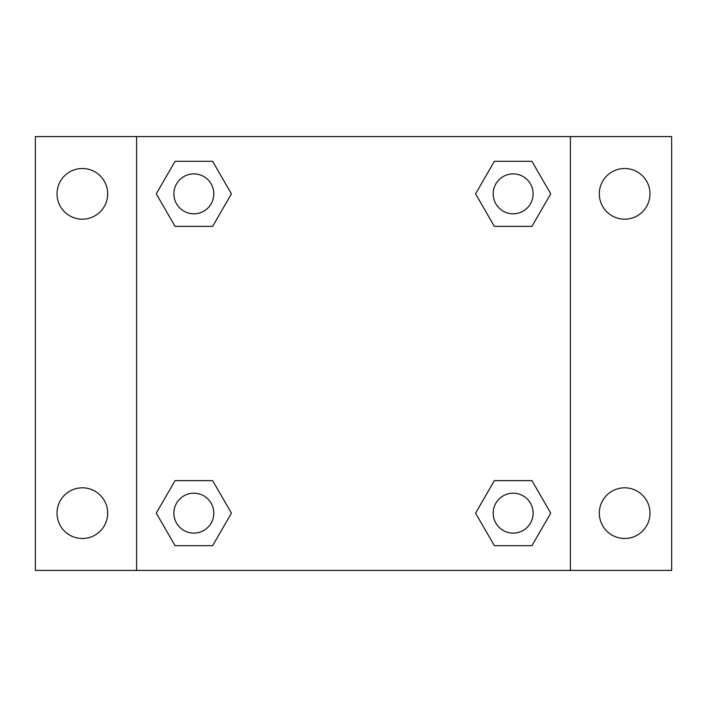 <?xml version="1.0" encoding="UTF-8"?>
<svg xmlns="http://www.w3.org/2000/svg" width="707" height="707" viewBox="0 0 707 707"><rect width="100%" height="100%" fill="white"/><g stroke="black" fill="none" stroke-linecap="round" stroke-linejoin="round"><path stroke-width="1.06" d="M82.348 538.487A25.337 25.337 0 0 0 104.291 500.485A25.337 25.337 0 0 0 60.404 500.485A25.337 25.337 0 0 0 82.348 538.487M624.652 538.487A25.337 25.337 0 0 0 646.596 500.485A25.337 25.337 0 0 0 602.709 500.485A25.337 25.337 0 0 0 624.652 538.487M624.652 219.179A25.337 25.337 0 0 0 646.596 181.178A25.337 25.337 0 0 0 602.709 181.178A25.337 25.337 0 0 0 624.652 219.179M82.348 219.179A25.337 25.337 0 0 0 104.291 181.178A25.337 25.337 0 0 0 60.404 181.178A25.337 25.337 0 0 0 82.348 219.179M671.65 570.416L35.35 570.416L35.35 136.584L671.65 136.584L671.65 570.416M175.062 480.619L212.63 480.619L231.419 513.149L212.63 545.689L175.062 545.689L156.274 513.149L175.062 480.619L212.63 480.619L175.062 480.619M494.37 161.311L531.938 161.311L550.726 193.851L531.938 226.381L494.37 226.381L475.581 193.851L494.37 161.311L531.938 161.311L494.37 161.311M136.584 570.416L136.584 136.584M570.416 136.584L570.416 570.416M175.062 161.311L212.63 161.311L231.419 193.851L212.63 226.381L175.062 226.381L156.274 193.851L175.062 161.311L212.63 161.311L175.062 161.311M494.37 480.619L531.938 480.619L550.726 513.149L531.938 545.689L494.37 545.689L475.581 513.149L494.37 480.619L531.938 480.619L494.37 480.619M531.938 545.689L494.37 545.689L531.938 545.689M533.113 513.149A19.955 19.955 0 0 0 503.172 495.872A19.955 19.955 0 0 0 503.172 530.436A19.955 19.955 0 0 0 533.113 513.149M212.63 545.689L175.062 545.689L212.63 545.689M213.806 513.149A19.955 19.955 0 0 0 183.864 495.872A19.955 19.955 0 0 0 183.864 530.436A19.955 19.955 0 0 0 213.806 513.149M531.938 226.381L494.37 226.381L531.938 226.381M533.113 193.851A19.955 19.955 0 0 0 503.172 176.564A19.955 19.955 0 0 0 503.172 211.128A19.955 19.955 0 0 0 533.113 193.851M212.63 226.381L175.062 226.381L212.63 226.381M213.806 193.851A19.955 19.955 0 0 0 183.864 176.564A19.955 19.955 0 0 0 183.864 211.128A19.955 19.955 0 0 0 213.806 193.851"/></g></svg>
